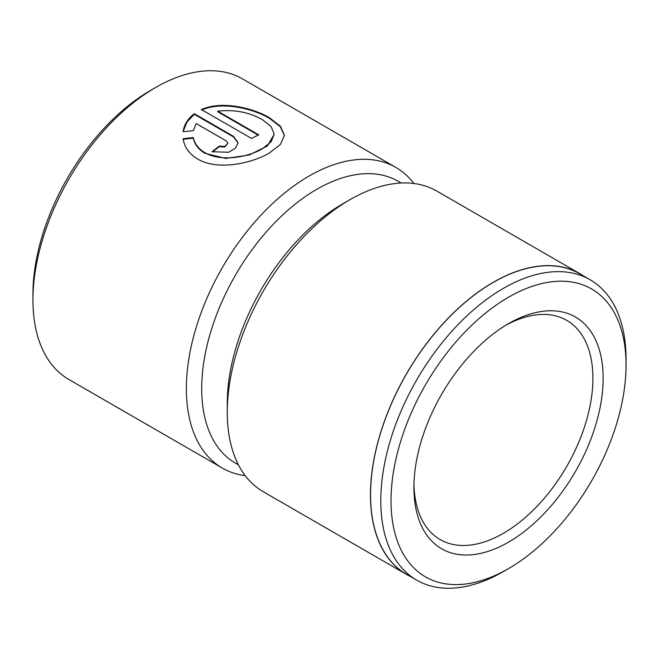 <?xml version="1.0" encoding="UTF-8"?>
<svg xmlns="http://www.w3.org/2000/svg" width="659" height="659" viewBox="0 0 659 659"><rect width="100%" height="100%" fill="white"/><g stroke="black" fill="none" stroke-linecap="round" stroke-linejoin="round"><path stroke-width="0.99" d="M503.427 571.551A173.424 100.127 -60 0 1 503.418 571.551L508.534 568.593A166.192 95.95 120 0 0 626.05 365.053A166.192 95.95 120 0 0 508.534 297.209A166.192 95.95 120 0 0 391.018 500.749A166.192 95.95 120 0 0 508.534 568.593L503.418 571.551A173.424 100.127 -60 0 1 416.71 580.142A173.424 100.127 -60 0 1 390.128 441.168A173.424 100.127 -60 0 1 503.418 288.345A173.424 100.127 -60 0 1 590.135 279.762A173.424 100.127 -60 0 1 626.05 359.147A173.424 100.127 -60 0 1 626.025 362.145M508.534 323.66L508.534 323.66A133.793 77.243 -60 0 1 603.142 378.282A133.793 77.243 -60 0 1 508.534 542.143A133.793 77.243 -60 0 1 413.926 487.52A133.793 77.243 -60 0 1 508.534 323.66L508.534 323.66M413.967 484.505A126.561 73.067 120 0 0 440.138 539.556A126.561 73.067 120 0 0 503.418 533.288A126.561 73.067 120 0 0 586.098 421.76A126.561 73.067 120 0 0 566.699 320.34A126.561 73.067 120 0 0 505.939 325.2M274.226 134.205L267.397 145.968L249.11 155.022L225.691 158.457L204.891 153.25C198.4 149.362 194.545 144.321 193.318 138.118L193.318 137.533C194.537 143.728 198.4 148.769 204.891 152.657C219.884 161.817 247.034 157.756 262.117 148.909L271.088 141.833L274.226 134.205L271.146 126.652L262.331 119.617C249.201 112.187 234.34 109.369 217.758 111.182L258.74 134.848A173.572 100.209 120 0 0 251.565 138.489L201.481 109.575C220.889 100.621 251.804 107.326 269.515 117.755L280.545 126.363L284.383 135.326L280.487 144.379L269.292 153.061C250.371 164.116 216.482 170.508 197.716 159.05C189.257 153.934 184.388 147.171 183.095 138.761L193.318 137.533M284.375 135.614L280.421 126.808L269.515 118.348C251.796 107.919 220.88 101.206 201.481 110.168M416.71 580.142L406.479 574.236A173.424 100.127 -60 0 1 379.897 435.269A173.424 100.127 -60 0 1 493.196 282.439A173.424 100.127 -60 0 1 579.904 273.856L590.135 279.762M410.022 576.279A173.572 100.209 -60 0 1 406.414 574.36L263.221 491.688A173.572 100.209 -60 0 1 227.273 412.237L227.273 403.374A162.724 93.949 -60 0 1 342.334 204.084L350.003 199.661A173.572 100.209 -60 0 1 436.793 191.061L579.978 273.732A173.572 100.209 -60 0 1 583.446 275.899M238.451 464.859L235.403 463.104A162.724 93.949 -60 0 1 210.468 332.713A162.724 93.949 -60 0 1 316.765 189.322A162.724 93.949 -60 0 1 398.127 181.266L401.166 183.021M227.273 412.237A173.572 100.209 -60 0 1 350.003 199.661L342.334 204.084M245.214 475.65A173.572 100.209 -60 0 1 222.314 468.071L68.898 379.502A173.572 100.209 -60 0 1 32.95 300.043L32.95 294.136A166.34 96.033 -60 0 1 150.565 90.415L155.681 87.466A173.572 100.209 -60 0 1 242.463 78.866L395.878 167.444A173.572 100.209 -60 0 1 413.893 183.482M32.95 300.043A173.572 100.209 -60 0 1 155.681 87.466L150.565 90.415M226.432 141.018L196.217 123.579L193.318 130.704L183.095 131.676C184.141 124.617 187.881 118.628 194.306 113.71L233.616 136.405L238.072 142.772L235.494 148.143L228.681 152.27L212.074 151.735A173.572 100.209 -60 0 1 219.258 146.125L224.793 146.405L227.923 143.201L226.432 141.018M222.314 468.071A173.572 100.209 -60 0 1 195.707 328.989A173.572 100.209 -60 0 1 309.096 176.035A173.572 100.209 -60 0 1 395.878 167.444M406.414 574.36A173.572 100.209 -60 0 1 379.806 435.278A173.572 100.209 -60 0 1 493.196 282.324A173.572 100.209 -60 0 1 579.978 273.732M238.064 143.061L233.616 136.998L194.306 114.304L194.306 113.71M194.306 114.304L187.082 121.857L183.326 130.943M227.923 143.201L224.793 146.998L219.258 146.718A173.572 100.209 120 0 0 212.503 151.974M219.258 146.718L219.258 146.125M193.318 138.118L183.095 139.354M258.18 135.111L217.758 111.775L217.758 111.182M233.616 136.998L233.616 136.405M626.05 365.053L626.05 359.147"/></g></svg>
